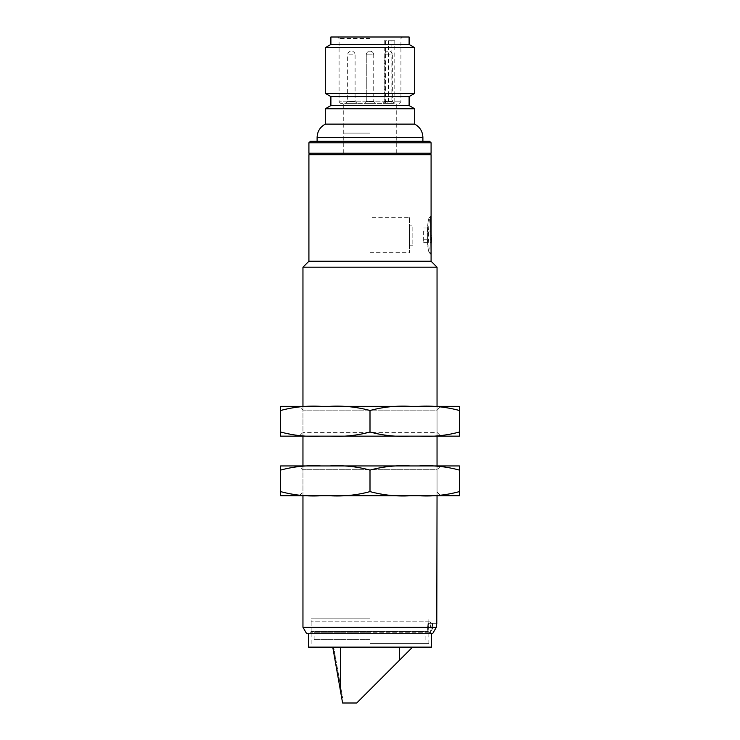 <?xml version="1.0" encoding="UTF-8"?>
<svg xmlns="http://www.w3.org/2000/svg" width="740" height="740" viewBox="0 0 740 740"><rect width="100%" height="100%" fill="white"/><g stroke="black" fill="none" stroke-linecap="round" stroke-linejoin="round"><path stroke-width="0.56" stroke-dasharray="3.7 2.78" d="M459.392 410.496C446.155 406.917 432.66 405.539 418.905 406.353L459.392 406.353L459.392 436.156L418.905 436.156C432.604 436.979 446.1 435.592 459.392 432.012M280.608 410.496L280.608 406.353L321.095 406.353C307.396 405.529 293.9 406.917 280.608 410.496L280.608 432.012C293.845 435.592 307.341 436.97 321.095 436.156L418.905 436.156M440.827 436.156L299.173 436.156L440.827 436.156L437.044 432.373L302.956 432.373L437.044 432.373L437.044 410.136L302.956 410.136L437.044 410.136L440.827 406.353L410.487 406.353C396.797 405.529 383.302 406.917 370 410.496C356.754 406.917 343.258 405.539 329.513 406.353L418.905 406.353M329.513 436.156C343.203 436.979 356.699 435.592 370 432.012C383.246 435.592 396.742 436.97 410.487 436.156M321.095 436.156L280.608 436.156L280.608 432.012M329.513 406.353L321.095 406.353L329.513 406.353M299.173 436.156L302.956 432.373L302.956 410.136L299.173 406.353L440.827 406.353M370 432.012L370 410.496M341.667 697.681L333 648.527L341.667 697.681L342.546 697.524L333.879 648.37L333 648.527L333.879 648.37L342.546 697.524L341.667 697.681M308.543 647.13L431.457 647.13M370 633.718L308.543 633.718L370 633.718M340.382 647.13L412.587 647.13L340.382 647.13L340.382 690.42L332.75 647.13M340.382 690.42L342.601 703L356.717 703L412.587 647.13M399.618 660.108L399.618 647.13M429.006 632.228L310.402 632.228L428.562 632.228L427.655 631.479L427.655 627.011L427.655 631.479L311.151 631.479L427.655 631.479L429.968 632.228L429.006 632.228L430.245 632.654L430.689 633.718L430.245 632.654L429.006 632.228M370 632.228L314.13 632.228L370 632.228M370 639.674L314.13 639.674L370 639.674M427.655 627.011L430.245 627.011L430.245 632.654L430.245 627.011L431.198 623.293L436.785 623.293L431.198 623.293L430.245 627.011L427.655 627.011L428.136 621.794L311.151 621.794L430.005 621.794L428.127 621.794L427.655 627.011M432.576 633.718L306.675 633.718M302.956 627.27L436.341 627.011M430.736 217.283L429.968 217.283L431.087 216.163C427.664 214.767 427.664 255.55 431.087 254.162L429.968 253.043C426.499 253.94 426.49 216.395 429.968 217.283C426.49 216.385 426.508 253.968 429.968 253.043L431.087 253.043L431.087 217.283M436.526 624.153L437.044 623.293M308.913 154.706L431.087 154.706M429.598 153.217L310.402 153.217L429.598 153.217M429.718 621.794L431.198 623.293L429.718 621.794M308.913 261.239L431.087 261.239M302.956 267.196L437.044 267.196M437.044 495.754L437.044 465.95M437.044 436.156L437.044 406.353M431.087 241.545L431.087 227.966L431.087 241.545L431.457 235.329M423.641 231.056L423.641 242.359L423.641 231.056L431.087 231.056M423.641 227.966L431.087 227.966M431.457 240.74L431.457 242.359L431.457 240.74M431.457 243.192L431.457 241.545M423.641 242.359L431.457 242.359M423.641 239.261L431.087 239.261M308.913 153.217L431.087 153.217M393.726 103.304L340.576 103.304L387.409 103.304L388.472 101.815L339.087 101.815L400.914 101.815L394.79 101.815L393.726 103.304L391.858 103.304L391.858 40.728L394.79 40.728L384.226 40.728L391.858 40.728M387.409 103.304L391.858 103.304M370 141.294L317.108 141.294L370 141.294M330.891 37L409.109 37M325.304 108.761L414.696 108.761M330.891 105.533L409.109 105.533M414.696 93.37L325.304 93.37M330.891 96.598L409.109 96.598M325.304 47.675L414.696 47.675M330.891 44.446L409.109 44.446M325.304 124.117L414.696 124.117M370 153.217L396.261 153.217L370 153.217M388.472 101.815L388.472 40.728M394.79 101.815L394.79 40.728M373.728 101.436L366.272 101.436L373.728 101.436L373.728 54.88L366.272 54.88L373.728 54.88A3.728 3.728 0 0 0 370 51.152A3.728 3.728 0 0 0 366.272 54.88L366.272 101.436L373.728 101.436L366.272 101.436L366.272 54.88A3.728 3.728 0 0 1 370 51.152A3.728 3.728 0 0 1 373.728 54.88L373.728 101.436L375.587 103.304L364.413 103.304L375.587 103.304L364.413 103.304L375.587 103.304L373.728 101.436M356.967 103.304L355.098 101.436L355.098 54.88L347.652 54.88L355.098 54.88A3.728 3.728 0 0 0 351.38 51.152A3.728 3.728 0 0 0 347.652 54.88L347.652 101.436L355.098 101.436L347.652 101.436L345.793 103.304L356.967 103.304L345.793 103.304M394.207 103.304L392.348 101.436L392.348 54.88L384.902 54.88L392.348 54.88A3.728 3.728 0 0 0 388.62 51.152A3.728 3.728 0 0 0 384.902 54.88L384.902 101.436L392.348 101.436L384.902 101.436L383.033 103.304L394.207 103.304L383.033 103.304M370 133.098L343.924 133.098L370 133.098M409.479 217.653L409.479 252.664L409.479 217.653L370 217.653L370 252.664L370 217.653M409.479 225.108L409.479 245.218L409.479 225.108L412.837 225.108L412.837 245.218L412.837 225.108M370 643.578L428.849 643.578L370 643.578M431.882 627.011L432.576 623.293L431.882 627.011L431.882 628.501L432.576 628.501L431.882 628.501L429.709 632.228L431.882 628.501L431.882 627.011L428.108 627.011L428.589 623.293L432.327 623.293L428.589 623.293L428.108 632.228L429.709 632.228L428.108 632.228L428.108 627.011L431.882 627.011M370 618.816L311.151 618.816L370 618.816M429.709 632.228L430.43 632.228L429.709 632.228M459.392 470.094C446.155 466.514 432.66 465.136 418.905 465.95L459.392 465.95L459.392 495.754L418.905 495.754C432.604 496.577 446.1 495.19 459.392 491.61M280.608 470.094L280.608 465.95L321.095 465.95C307.396 465.127 293.9 466.514 280.608 470.094L280.608 491.61C293.845 495.19 307.341 496.568 321.095 495.754L418.905 495.754M440.827 495.754L299.173 495.754L440.827 495.754L437.044 491.971L302.956 491.971L437.044 491.971L437.044 469.733L302.956 469.733L437.044 469.733L440.827 465.95L410.487 465.95C396.797 465.127 383.302 466.514 370 470.094C356.754 466.514 343.258 465.136 329.513 465.95L418.905 465.95M329.513 495.754C343.203 496.577 356.699 495.19 370 491.61C383.246 495.19 396.742 496.568 410.487 495.754M321.095 495.754L280.608 495.754L280.608 491.61M329.513 465.95L321.095 465.95L329.513 465.95M299.173 495.754L302.956 491.971L302.956 469.733L299.173 465.95L440.827 465.95M370 491.61L370 470.094M308.913 142.783L431.087 142.783M370 38.489L339.087 38.489L370 38.489M317.108 137.418L422.892 137.418M385.54 103.304L385.54 40.728M431.457 633.718L429.968 632.228M425.87 639.674L425.87 632.228M314.13 639.674L314.13 632.228M430.005 621.794L431.494 623.293M310.402 632.228L311.151 631.479L311.151 621.794M302.956 495.754L302.956 465.95M302.956 436.156L302.956 406.353M399.424 103.304L400.914 101.815L400.914 38.489L402.403 37M340.576 103.304L339.087 101.815L339.087 38.489L337.597 37M396.261 153.217L396.261 103.304M343.739 153.217L343.739 103.304M384.226 40.728L384.226 103.304M366.272 101.436L364.413 103.304L366.272 101.436M396.076 133.098L396.076 103.304M343.924 133.098L343.924 103.304M370 252.664L409.479 252.664M409.479 245.218L412.837 245.218M430.43 632.228L432.576 628.501L432.576 623.293M428.849 643.578L428.849 632.228M428.849 623.293L428.849 618.816M311.151 643.578L311.151 618.816"/><path stroke-width="1.11" d="M459.392 410.496L459.392 406.353L418.905 406.353C432.604 405.529 446.1 406.917 459.392 410.496L459.392 432.012C446.155 435.592 432.66 436.97 418.905 436.156L410.487 436.156C396.797 436.979 383.302 435.592 370 432.012C356.754 435.592 343.258 436.97 329.513 436.156L321.095 436.156C307.396 436.979 293.9 435.592 280.608 432.012L280.608 436.156L321.095 436.156M418.905 436.156L459.392 436.156L459.392 432.012M370 410.496C383.246 406.917 396.742 405.539 410.487 406.353L329.513 406.353C343.203 405.529 356.699 406.917 370 410.496L370 432.012M410.487 436.156L329.513 436.156M280.608 410.496C293.845 406.917 307.341 405.539 321.095 406.353L280.608 406.353L280.608 432.012M418.905 406.353L299.173 406.353M431.457 633.718L431.457 647.13L308.543 647.13L308.543 633.718M340.382 647.13L340.382 690.42L332.75 647.13M412.587 647.13L399.618 660.108L399.618 647.13M399.618 660.108L356.717 703L342.601 703L340.382 690.42M432.576 633.718L436.341 627.27L432.576 633.718L306.675 633.718L302.956 627.27L302.956 495.754M436.341 627.011L436.785 623.293L436.341 627.27L302.956 627.27M308.913 154.706L308.913 261.239L431.087 261.239L431.087 154.706L308.913 154.706L310.402 153.217M437.044 495.754L436.785 623.293M429.598 153.217L431.087 154.706M431.087 261.239L437.044 267.196L302.956 267.196L308.913 261.239M437.044 465.95L437.044 436.156M437.044 406.353L437.044 267.196M429.968 253.043L431.087 253.043L430.736 217.283M431.087 237.651L431.087 235.329M431.457 237.651L431.087 243.192M308.913 142.783L431.087 142.783L431.087 153.217L308.913 153.217L308.913 142.783L310.402 141.294L429.598 141.294L310.402 141.294M330.891 105.533L409.109 105.533L414.696 108.761L325.304 108.761L330.891 105.533L330.891 96.598L325.304 93.37L414.696 93.37L414.696 47.675L325.304 47.675L330.891 44.446L330.891 37L409.109 37L409.109 44.446L330.891 44.446M409.109 105.533L409.109 96.598L330.891 96.598M414.696 108.761L414.696 124.117L325.304 124.117L325.304 108.761M459.392 470.094L459.392 465.95L418.905 465.95C432.604 465.127 446.1 466.514 459.392 470.094L459.392 491.61C446.155 495.19 432.66 496.568 418.905 495.754L410.487 495.754C396.797 496.577 383.302 495.19 370 491.61C356.754 495.19 343.258 496.568 329.513 495.754L321.095 495.754C307.396 496.577 293.9 495.19 280.608 491.61L280.608 495.754L321.095 495.754M418.905 495.754L459.392 495.754L459.392 491.61M370 470.094C383.246 466.514 396.742 465.136 410.487 465.95L329.513 465.95C343.203 465.127 356.699 466.514 370 470.094L370 491.61M410.487 495.754L329.513 495.754M280.608 470.094C293.845 466.514 307.341 465.136 321.095 465.95L280.608 465.95L280.608 491.61M418.905 465.95L299.173 465.95M414.696 124.117C419.932 127.012 422.66 131.442 422.892 137.418L317.108 137.418C317.34 131.442 320.068 127.012 325.304 124.117M302.956 465.95L302.956 436.156M302.956 406.353L302.956 267.196M431.087 142.783L429.598 141.294M409.109 96.598L414.696 93.37M409.109 44.446L414.696 47.675M325.304 93.37L325.304 47.675M422.892 141.294L422.892 137.418M317.108 141.294L317.108 137.418"/></g></svg>
